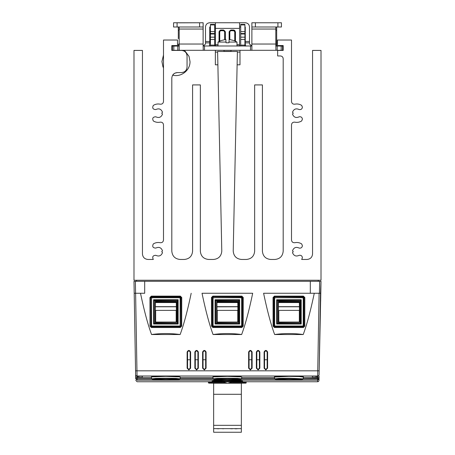 <?xml version="1.0" encoding="UTF-8"?>
<svg xmlns="http://www.w3.org/2000/svg" width="455" height="455" viewBox="0 0 455 455"><rect width="100%" height="100%" fill="white"/><g stroke="black" fill="none" stroke-linecap="round" stroke-linejoin="round"><path stroke-width="0.68" d="M213.645 383.155L213.645 432.25L241.355 432.25L241.355 428.65L213.645 428.65M241.355 383.155L241.355 428.65M241.355 383.212L228.364 383.212M226.636 383.212L213.645 383.212M213.645 394.292L241.355 394.292M235.019 428.786L238.426 428.65M235.099 428.786L236.805 428.786M241.355 425.323L213.645 425.323M220.982 428.65L218.935 428.65M218.286 428.65L218.935 428.786M216.239 428.65L218.286 428.786M223.462 428.65L223.894 428.65M221.898 428.65L223.462 428.786M234.518 428.65L232.471 428.65M231.822 428.65L232.471 428.786M229.775 428.65L231.822 428.786M244.818 46.074A4.925 4.925 0 0 0 244.915 45.102L244.915 33.511L240.695 33.511L240.695 31.594L244.915 31.594L244.915 24.405L240.695 24.405L240.695 31.594M244.915 33.511L244.915 31.594M236.998 45.807L239.99 45.807A0.705 0.705 0 0 0 240.695 45.102L244.915 45.102M218.002 45.807L215.357 45.807A0.705 0.705 0 0 1 214.658 45.102L210.432 45.102A4.925 4.925 0 0 0 210.529 46.074M215.357 50.3L215.357 52.069L217.615 52.069M237.385 52.069L239.99 52.069L239.99 50.3M210.432 31.594L214.658 31.594L214.658 24.405L210.432 24.405L210.432 45.102M239.99 52.069L239.99 64.809L237.118 64.809M217.882 64.809L215.357 64.809L215.357 52.069M214.658 45.102L214.658 39.471L210.432 39.471M214.658 39.471L214.658 37.162L210.432 37.162M214.658 37.162L214.658 34L210.432 34M214.658 34L214.658 33.511L210.432 33.511M214.658 31.594L214.658 33.511M240.695 33.511L240.695 34L244.915 34M240.695 34L240.695 37.162L244.915 37.162M240.695 37.162L240.695 39.471L244.915 39.471M240.695 39.471L240.695 45.102M237.777 302.558L216.944 302.558L237.777 302.558M216.944 306.664L237.777 306.664L216.944 306.664M237.777 306.778L216.944 306.835M176.273 302.558L155.434 302.558M155.434 306.664L176.273 306.664M155.434 306.778L156.025 306.778L155.434 306.824M176.273 306.801L175.823 306.778L176.273 306.778M299.35 302.558L278.511 302.558M278.511 306.664L299.35 306.664M278.511 306.778L279.177 306.778L278.511 306.835M298.975 306.778L279.177 306.778M236.998 46.074L236.998 42.065L228.99 42.065L228.945 42.77L229.178 39.414L234.336 40.643L236.998 42.065M218.002 46.074L218.002 42.065L226.01 42.065L226.055 42.77L228.945 42.77L226.055 42.77L228.945 42.77L226.055 42.77L225.822 39.414L220.851 40.643L225.822 39.414M218.002 42.065L220.851 40.643M231.021 50.3L231.021 51.352L223.979 51.352L223.979 50.3M223.979 51.352L231.021 51.352M181.699 326.11L180.965 326.11L181.005 297.524L180.123 297.035L180.345 296.114L181.744 297.524L181.699 326.11L180.299 327.515L151.401 327.515L150.002 326.11L149.957 297.524L151.356 296.114L180.345 296.114M181.744 297.524L181.005 297.524L180.311 296.814L151.39 296.814L150.878 297.741L151.578 297.752L151.578 297.035L180.123 297.035L180.123 297.735L180.828 297.741L180.965 326.11L180.265 326.815L180.299 327.515M211.467 297.524L212.201 297.524L212.246 326.11L212.94 326.815L241.77 326.815L242.469 326.11L242.509 297.524L241.633 297.035L241.85 296.114L243.249 297.524L243.203 326.11L241.804 327.515L212.912 327.515L211.507 326.11L211.467 297.524L212.86 296.114L241.85 296.114M211.507 326.11L212.383 326.002L212.383 297.735L213.082 297.752L213.082 297.035L212.201 297.524L212.894 296.814L212.86 296.114M273.04 297.524L273.779 297.524L273.819 326.11L274.519 326.815L303.349 326.815L304.042 326.11L304.088 297.524L303.206 297.035L303.428 296.114L304.827 297.524L304.782 326.11L303.383 327.515L274.484 327.515L273.085 326.11L273.04 297.524L274.439 296.114L303.428 296.114M273.085 326.11L273.955 326.002L273.955 297.735L274.661 297.752L274.661 297.035L273.779 297.524L274.473 296.814L274.439 296.114M190.611 368.192L188.865 369.938L187.119 368.192L187.119 352.011C188.279 349.923 189.445 349.923 190.611 352.011L190.611 368.192L190.162 368.135L188.865 369.432L187.568 368.135C188.433 369.807 189.297 369.807 190.162 368.135L190.179 359.757L187.551 359.757L187.557 351.96L188.865 350.651L190.173 351.96L190.179 359.757M198.352 368.192L196.606 369.938L194.859 368.192L194.859 352.011C196.02 349.923 197.186 349.923 198.352 352.011L198.352 368.192L197.902 368.135L196.606 369.432L195.309 368.135C196.173 369.807 197.038 369.807 197.902 368.135L197.919 359.757L195.292 359.757L195.297 351.96L196.606 350.651L197.914 351.96L197.919 359.757M206.092 368.192L204.346 369.938L202.6 368.192L202.6 352.011C203.76 349.923 204.926 349.923 206.092 352.011L206.092 368.192L205.643 368.135L204.346 369.432L203.049 368.135C203.914 369.807 204.778 369.807 205.643 368.135L205.643 359.757L203.032 359.757L203.049 368.135L203.038 351.96L204.346 350.651L205.654 351.96L205.66 359.757M251.666 368.135L250.369 369.432L249.073 368.135C249.937 369.807 250.802 369.807 251.666 368.135L251.666 359.757L251.763 368.186L250.369 369.579L248.623 368.192L248.623 352.011C249.784 349.923 250.95 349.923 252.115 352.011L252.115 368.192L250.369 369.938L248.623 368.192M259.407 368.135L258.11 369.432L256.813 368.135C257.678 369.807 258.542 369.807 259.407 368.135L259.407 359.757L259.504 368.186L258.11 369.579L256.364 368.192L256.364 352.011C257.524 349.923 258.69 349.923 259.856 352.011L259.856 368.192L258.11 369.938L256.364 368.192M267.148 368.135L265.851 369.432L264.554 368.135C265.419 369.807 266.283 369.807 267.148 368.135L267.148 359.757L267.244 368.186L265.851 369.579L264.105 368.192L264.105 352.011C265.265 349.923 266.431 349.923 267.597 352.011L267.597 368.192L265.851 369.938L264.105 368.192M162.907 66.652L161.929 61.505L163.499 55.044L163.499 67.96L162.907 66.652M172.678 75.149C181.113 77.498 190.309 70.258 190.008 61.505L189.03 56.352L184.417 50.289M221.784 251.149C221.289 256.193 218.519 258.969 213.469 259.458L208.663 259.458C203.612 258.969 200.843 256.193 200.348 251.149L200.348 84.914L192.59 84.914L192.59 251.149C192.101 256.193 189.325 258.969 184.281 259.458L180.123 259.458C175.073 258.969 172.303 256.193 171.814 251.149L171.814 78.124C172.138 74.762 173.986 72.914 177.353 72.584L181.511 72.584C184.872 72.254 186.721 70.411 187.05 67.044L187.05 55.959C186.721 52.598 184.872 50.75 181.511 50.42L171.814 50.42L171.814 45.563L177.518 45.563L177.518 40.023L163.499 40.023L163.499 101.465C163.237 103.427 162.122 104.326 160.154 104.178C157.72 103.694 155.445 104.098 153.329 105.395C152.044 108.028 152.869 109.416 155.798 109.558C158.977 108.108 161.212 109.012 162.503 112.26L161.741 113.176L162.503 114.086C161.218 117.333 158.977 118.237 155.798 116.793C152.869 116.929 152.044 118.317 153.329 120.95C155.445 122.247 157.72 122.651 160.154 122.168C162.122 122.02 163.237 122.924 163.499 124.88L163.499 239.995C163.237 241.952 162.122 242.856 160.154 242.703C157.72 242.225 155.445 242.629 153.329 243.92C152.044 246.559 152.869 247.947 155.798 248.083C158.977 246.638 161.212 247.537 162.503 250.79L161.741 251.7L162.503 252.61C161.218 255.864 158.977 256.762 155.798 255.318C152.886 255.448 152.055 256.825 153.307 259.458L147.983 259.458C144.622 259.128 142.773 257.285 142.443 253.918L142.443 50.42L133.992 50.42L133.992 280.24L321.008 280.24L321.008 50.42L312.557 50.42L312.557 253.918C312.227 257.285 310.378 259.128 307.017 259.458L301.693 259.458L302.404 257.718C302.126 255.858 301.062 255.062 299.202 255.318C296.023 256.762 293.788 255.864 292.497 252.61L293.259 251.7L292.497 250.79C293.782 247.537 296.023 246.638 299.202 248.083C301.062 248.339 302.126 247.543 302.404 245.689L301.671 243.92C299.555 242.629 297.28 242.225 294.846 242.703C292.878 242.856 291.763 241.952 291.501 239.995L291.501 124.88C291.763 122.924 292.878 122.02 294.846 122.168C297.28 122.651 299.555 122.247 301.671 120.95L302.404 119.187C302.126 117.333 301.062 116.531 299.202 116.793C296.023 118.237 293.788 117.333 292.497 114.086L293.259 113.176L292.497 112.26C293.782 109.012 296.023 108.108 299.202 109.558C301.062 109.814 302.126 109.012 302.404 107.158L301.671 105.395C299.555 104.098 297.28 103.694 294.846 104.178C292.878 104.326 291.763 103.427 291.501 101.465L291.501 40.023L277.482 40.023L277.482 45.563L283.186 45.563L283.186 50.42L277.647 50.42L277.647 55.959L280.416 55.959C282.1 56.124 283.021 57.046 283.186 58.729L283.186 251.149C282.697 256.193 279.927 258.969 274.877 259.458L270.719 259.458C265.674 258.969 262.899 256.193 262.41 251.149L262.41 84.914L254.652 84.914L254.652 251.149C254.157 256.193 251.387 258.969 246.337 259.458L241.531 259.458C236.401 258.94 233.631 256.114 233.222 250.972L237.396 51.478L217.604 51.478L221.784 251.149M303.218 378.702L319.023 378.486L319.018 378.793L317.613 379.009L317.658 377.542A1.405 1.405 -179 0 0 319.063 376.16L318.989 380.363A1.405 1.405 0 0 1 317.584 381.751L137.131 381.751L135.721 380.363M303.297 377.542L317.658 377.542L317.687 376.001L137.029 376.001L137.103 379.009L135.698 378.793C135.732 380.892 135.732 380.892 135.698 378.793C135.732 380.892 135.732 380.892 135.698 378.793L135.692 378.486L137.097 378.702L135.692 378.486L133.992 281.292L135.374 281.292L135.584 293.259L134.202 293.259L135.607 293.259L136.961 370.819L135.556 370.819L135.624 374.619A1.405 1.405 -1 0 0 137.029 376.001L136.961 370.819L317.749 370.819L317.687 376.001A1.405 1.405 1 0 0 319.091 374.619L319.143 371.644M135.692 378.486L135.647 376.16A1.405 1.405 179 0 0 137.057 377.542L151.487 377.542M320.656 301.352L321.008 281.292L320.513 293.259L319.16 370.819L320.798 293.259L319.416 293.259L319.626 281.292L135.374 281.292M319.911 293.259L319.103 293.259L317.749 370.819L319.16 370.819L319.091 374.619M151.623 379.009L137.103 379.009L137.103 380.175C137.137 382.274 137.137 382.274 137.103 380.175L135.698 378.793M321.008 281.292L319.626 281.292M319.018 378.793L317.613 380.175L317.584 381.751M240.49 380.619C235.679 380.016 207.787 380.386 214.225 380.88C219.054 381.318 246.934 381.125 240.49 380.619A2.11 2.002 95.5 0 1 240.286 380.608L240.507 380.619M221.539 381.66L221.153 381.222L220.84 381.643L221.539 381.66L233.876 381.643L233.523 381.296A0.353 0.353 31 0 0 233.876 381.643M241.986 381.222L241.986 381.569L242.691 381.563L241.986 381.262L212.73 381.262L212.024 381.563L212.724 381.262M141.204 293.259L135.607 293.259M319.103 293.259L314.268 293.259C310.589 310.85 306.903 324.608 303.218 334.527L274.649 334.527C270.958 324.608 267.278 310.85 263.599 293.259L310.31 293.259L310.31 281.292M252.69 293.259C249.01 310.85 245.33 324.608 241.639 334.527L213.071 334.527C209.385 324.608 205.7 310.85 202.026 293.259L252.69 293.259M191.185 293.259C187.505 310.85 183.826 324.608 180.135 334.527L151.566 334.527C147.881 324.608 144.195 310.85 140.515 293.259L144.69 293.259L144.69 281.292M316.976 377.326L316.953 376.092L312.38 376.092L312.358 377.326L316.976 377.326L316.953 376.092M142.335 376.092L137.763 376.092L137.74 377.326L142.352 377.326L142.335 376.092M180.004 376.922L176.676 376.239L162.793 376.029L153.568 376.33L151.361 376.854M241.508 376.922L238.181 376.239L224.298 376.029L215.073 376.33L212.866 376.854M289.181 378.168L303.206 378.856L303.457 376.825L299.76 376.239L276.259 376.359L274.405 376.825L274.661 378.856L275.161 379.294C276.566 379.561 279.097 379.794 288.692 379.851L288.692 379.851C270.89 379.39 271.049 378.947 289.175 378.514L289.181 378.168L278.818 378.372L274.661 378.856M318.238 280.24L318.238 281.292M136.523 280.24L136.523 281.292M310.31 293.259L319.416 293.259M264.554 359.757L264.554 368.135L264.537 359.757L267.148 359.757M256.813 359.757L256.813 368.135L256.796 359.757L259.407 359.757M249.073 359.757L249.073 368.135L249.056 359.757L251.683 359.757L251.678 351.96L250.369 350.651L249.061 351.96L249.056 359.757M195.309 359.757L195.309 368.135L195.292 359.757M187.568 359.757L187.568 368.135L187.551 359.757M232.926 381.7L227.5 383.247A10.158 7.081 90 0 1 223.735 381.694M222.114 381.7L221.79 381.7M221.187 381.262L221.187 381.296A0.353 0.353 149 0 1 220.84 381.643M212.371 381.262A0.353 0.353 -179 0 1 212.024 381.563M242.686 381.279A0.353 0.353 -1 0 1 242.623 381.273L212.075 381.273A0.353 0.353 -179 0 1 212.024 381.279M242.339 381.216L242.691 381.563M233.523 381.262L233.176 381.66M232.249 382.069L246.195 382.069A0.353 0.353 2 0 1 246.428 381.751M208.162 381.728L208.515 382.069L222.751 382.069M208.868 381.751L208.896 382.814L208.544 382.814L208.18 381.728M246.172 382.814L245.819 383.155A0.353 0.353 0 0 0 246.172 382.814L246.206 381.842L246.172 382.814L245.819 382.814L245.848 381.751M151.566 334.527C161.093 333.231 170.614 333.231 180.135 334.527M213.071 334.527C222.597 333.231 232.118 333.231 241.639 334.527M303.991 293.259L263.599 293.259M274.649 334.527C284.17 333.231 293.697 333.231 303.218 334.527M137.763 376.092L137.74 377.326M142.352 377.326L142.335 376.257M179.992 376.916L165.853 376.359L151.708 376.916M241.497 376.916L227.358 376.359L213.219 376.916M303.331 377.053L299.134 376.558L288.931 376.359L274.536 377.053M208.509 381.842L208.544 382.814A0.353 0.353 0 0 0 208.896 383.155L226.135 383.155M149.957 297.524L150.696 297.524L150.878 326.002L150.696 297.524L151.39 296.814L151.356 296.114M150.878 297.735L151.578 297.735L151.578 326.013L150.878 326.002L151.578 326.701L150.002 326.11M180.828 297.735L180.123 297.735L180.123 326.013L151.578 326.013L151.578 326.701L180.123 326.701L180.828 326.002L180.123 326.013L180.265 326.815L151.435 326.815L151.401 327.515M256.796 359.757L256.802 351.96L258.11 350.651L259.418 351.96L259.424 359.757M264.537 359.757L264.543 351.96L265.851 350.651L267.159 351.96L267.165 359.757M212.383 297.735L213.082 297.735L213.082 326.013L212.383 326.002L213.082 326.701L212.912 327.515M243.203 326.11L241.633 326.013L241.633 297.752L242.333 297.741L242.333 326.002L241.633 326.701L213.082 326.701L213.082 326.013L241.633 326.013L241.804 327.515M242.333 297.735L241.633 297.735L241.633 297.035L212.894 296.814L241.821 296.814L242.509 297.524L243.249 297.524M273.955 297.735L274.661 297.735L274.661 326.013L273.955 326.002L274.661 326.701L274.484 327.515M304.782 326.11L303.206 326.013L303.206 297.752L303.906 297.741L303.906 326.002L303.206 326.701L274.661 326.701L274.661 326.013L303.206 326.013L303.383 327.515M303.906 297.735L303.206 297.735L303.206 297.035L274.473 296.814L303.394 296.814L304.088 297.524L304.827 297.524M138.821 376.569L138.838 377.297M180.254 377.053L180.123 378.856L176.051 378.372L165.853 378.168L155.735 378.372L151.578 378.856L152.078 379.294C153.483 379.561 156.014 379.794 165.614 379.851L165.614 379.851C147.807 379.39 147.966 378.947 166.092 378.514L166.098 378.168M241.759 377.053L241.628 378.856L237.555 378.372L227.358 378.168L217.24 378.372L213.082 378.856L213.583 379.294C214.987 379.561 217.518 379.794 227.119 379.851L227.119 379.851C209.311 379.39 209.476 378.947 227.597 378.514L227.602 378.168M315.889 376.746L315.901 376.092M230.429 382.814L245.819 382.814L245.819 383.155L228.865 383.155M172.434 47.917L171.814 48.093M172.945 74.768L174.276 73.517M174.942 73.136L177.353 72.584M183.627 50.841L184.588 51.352M185.43 52.041L186.118 52.882M186.63 53.838L187.05 55.959M186.63 69.166L186.118 70.121M185.43 70.963L184.588 71.651M183.627 72.163L181.511 72.584M165.853 379.47C158.084 379.43 153.824 379.22 153.068 378.833L152.937 379.083C150.827 379.157 158.92 378.418 165.853 378.549C148.91 378.97 148.91 379.39 165.853 379.811C182.796 379.39 182.796 378.97 165.853 378.549C172.485 378.412 180.936 379.151 178.769 379.083L178.633 378.833C177.882 379.22 173.622 379.43 165.853 379.47M227.358 379.47C219.589 379.43 215.329 379.22 214.578 378.833L214.441 379.083C212.331 379.157 220.425 378.418 227.358 378.549C210.415 378.97 210.415 379.39 227.358 379.811C244.301 379.39 244.301 378.97 227.358 378.549C233.989 378.412 242.441 379.151 240.274 379.083L240.138 378.833C239.387 379.22 235.127 379.43 227.358 379.47M288.931 379.47C281.162 379.43 276.902 379.22 276.151 378.833L276.014 379.083C273.91 379.157 281.998 378.418 288.931 378.549C271.988 378.97 271.988 379.39 288.931 379.811C305.874 379.39 305.874 378.97 288.931 378.549C295.568 378.412 304.014 379.151 301.847 379.083L301.716 378.833C300.96 379.22 296.7 379.43 288.931 379.47M178.138 324.028L177.439 323.312L154.268 323.312L153.562 324.028L153.562 299.737L154.268 300.425L154.268 323.312L154.268 300.425L177.439 300.425L178.138 299.737L178.138 324.028L153.562 324.028M239.643 324.028L238.943 323.312L215.772 323.312L215.067 324.028L215.067 299.737L215.772 300.425L215.772 323.312L215.772 300.425L238.943 300.425L239.643 299.737L239.643 324.028L215.067 324.028M301.221 324.028L300.522 323.312L277.345 323.312L276.646 324.028L276.646 299.737L277.345 300.425L277.345 323.312L277.345 300.425L300.522 300.425L301.221 299.737L301.221 324.028L276.646 324.028M178.582 45.853L178.309 44.033L178.65 46.074L172.462 46.069M251.865 46.046L249.494 44.004L249.494 27.01C249.238 24.422 247.821 23 245.234 22.75L209.766 22.75C207.179 23 205.762 24.422 205.506 27.01L205.506 44.027L203.175 46.069M209.385 46.074L209.732 42.85L205.506 42.85L209.732 42.85L209.732 27.01L210.432 26.97M179.219 22.835L203.146 22.75L203.118 45.011M203.146 46.069L203.146 45.011M154.512 300.624L177.439 300.425L177.439 323.312L154.478 323.056M177.188 300.624L177.222 323.056M216.017 300.624L238.943 300.425L238.943 323.312L215.983 323.056M238.693 300.624L238.727 323.056M277.595 300.624L300.522 300.425L300.522 323.312L277.561 323.056M300.272 300.624L300.306 323.056M155.189 322.35L155.218 301.329L176.483 301.329L176.517 322.35L155.189 322.35L155.434 301.5L176.273 301.5L176.517 322.35M216.694 322.35L216.722 301.329L237.988 301.329L238.022 322.35L216.694 322.35L216.938 301.5L237.777 301.5L238.022 322.35M278.267 322.35L278.301 301.329L299.566 301.329L299.6 322.35L278.267 322.35L278.511 301.5L299.35 301.5L299.6 322.35M215.431 26.97L214.658 26.97M176.273 322.055L155.434 322.055M237.777 322.055L216.938 322.055M299.35 322.055L278.511 322.055M178.747 22.75L173.588 22.773M245.62 46.074L245.268 44.004L245.268 27.01L244.915 26.97M240.695 26.97L239.569 26.97M218.002 44.67L215.431 44.67L215.431 46.074M215.431 44.67L215.431 22.75M239.569 22.75L239.569 44.67L236.998 44.67M239.569 46.074L239.569 44.67M234.939 30.53L233.694 30.013L230.878 30.013L229.121 31.776L229.121 40.262M225.367 39.46L225.367 31.776L223.61 30.013L220.794 30.013L219.037 31.776L219.043 41.439M220.163 30.132L219.037 31.776L219.737 31.776L219.737 41.069L219.737 31.776L220.794 30.366A1.405 1.405 0 0 0 219.384 31.776L219.384 41.251L219.037 41.274M278.511 302.092L299.35 302.092M216.938 302.092L237.777 302.092M155.434 302.092L176.273 302.092M249.494 42.85L245.268 42.85L249.494 42.85M282.561 46.046L276.361 46.046M278.511 302.194L299.35 302.194M216.876 302.092L237.777 302.194M216.938 315.554L216.944 302.194M155.434 302.194L176.273 302.194M230.878 30.013L229.121 31.776M281.179 50.3L281.179 46.074L282.566 46.074L282.566 50.3L172.434 50.3L172.434 46.074L173.821 46.074L173.821 50.3M202.788 50.3L204.17 50.3M250.83 50.3L252.212 50.3M225.367 31.776L225.015 31.776L225.015 39.505M220.794 30.013L220.794 30.366L223.61 30.366L223.61 30.013M224.662 39.562L224.662 31.776L225.015 31.776A1.405 1.405 0 0 0 223.61 30.366L223.61 30.718L220.794 30.718M235.451 41.166L235.451 31.776L235.099 31.776L235.099 40.99M229.468 39.443L229.468 31.776L229.82 31.776L229.82 39.488L229.82 31.776L230.878 30.366A1.405 1.405 0 0 0 229.468 31.776M230.878 30.366L233.694 30.366L233.694 30.013L235.451 31.776M234.615 31.264L235.099 31.776A1.405 1.405 0 0 0 233.694 30.366L233.694 30.718L230.878 30.718M179.19 45.989L173.821 46.074M251.882 45.989L203.118 45.989M281.179 46.074L275.81 45.989M179.19 50.272L179.19 44.033L203.118 44.033L203.249 50.3M251.882 50.272L251.882 44.033L275.81 44.033L275.94 50.3M276.35 46.074L276.691 44.033L276.691 30.326L275.81 30.326M276.577 45.233L276.691 38.692M179.19 30.326L178.309 30.326L178.309 26.947M178.309 38.692L178.309 30.326M179.19 26.999L179.19 44.033M203.118 44.033L203.118 26.999L173.56 26.999L173.56 22.773L177.08 22.773L177.08 26.999M199.597 26.999L199.597 22.773L203.118 22.773L203.118 26.999M277.92 26.999L277.92 22.773L281.44 22.773L281.44 26.999L251.882 26.999L251.882 22.773L251.882 44.033M275.81 44.033L275.81 26.999M276.691 26.947L276.691 30.326M299.327 322.055L299.327 310.731L298.975 310.378L279.177 310.378L278.824 310.731L278.824 322.055M237.749 322.055L237.749 310.731L237.402 310.378L217.598 310.378L217.251 310.731L217.251 322.055M176.176 322.055L176.176 310.731L175.823 310.378L156.025 310.378L155.673 310.731L155.673 322.055M175.823 306.778L156.025 306.778M199.597 22.773L177.08 22.773M277.92 22.773L251.882 22.773M214.658 24.917L210.432 24.917M244.915 24.917L240.695 24.917M187.119 352.011L187.466 352.005A1.393 1.393 0 0 1 188.865 350.606A1.393 1.393 0 0 1 190.258 352.005L190.258 368.186L188.865 369.579L187.119 368.192M194.859 352.011L195.206 352.005A1.393 1.393 0 0 1 196.606 350.606A1.393 1.393 0 0 1 197.999 352.005L197.999 368.186L196.606 369.579L194.859 368.192M202.6 352.011L202.947 352.005A1.393 1.393 0 0 1 204.346 350.606A1.393 1.393 0 0 1 205.74 352.005L205.74 368.186L204.346 369.579L202.6 368.192M135.556 370.819L136.961 370.819M137.103 380.175L317.613 380.175L317.613 379.009L303.161 379.009M212.724 381.569L220.8 381.569L220.8 381.262M233.915 381.262L233.915 381.569L241.986 381.569M274.57 377.542L241.724 377.542M212.991 377.542L180.214 377.542M137.097 378.702L151.566 378.702M180.135 378.702L213.071 378.702M241.639 378.702L274.649 378.702M274.701 379.009L241.588 379.009M213.128 379.009L180.083 379.009M235.07 381.688L219.549 381.728A0.353 0.347 88 0 0 219.555 381.728M215.295 380.545A2.11 2.002 94.8 0 1 214.225 380.88M221.539 381.262L221.539 381.637L233.176 381.637L233.17 381.262M187.557 351.96L187.568 368.135M188.865 369.938L188.865 369.579M190.173 351.96L190.611 352.011M195.297 351.96L195.309 368.135M196.606 369.938L196.606 369.579M197.914 351.96L198.352 352.011M203.038 351.96L203.049 368.135M204.346 369.938L204.346 369.579M205.654 351.96L206.092 352.011M252.115 368.192L251.763 368.186L251.763 352.005L252.115 352.011M248.623 352.011L248.97 352.005A1.393 1.393 0 0 1 250.369 350.606A1.393 1.393 0 0 1 251.763 352.005L251.678 351.96M249.061 351.96L249.073 368.135M250.369 369.938L250.369 369.579M259.856 368.192L259.504 368.186L259.504 352.005L259.856 352.011M256.364 352.011L256.717 352.005A1.393 1.393 0 0 1 258.11 350.606A1.393 1.393 0 0 1 259.504 352.005L259.418 351.96M256.802 351.96L256.813 368.135M258.11 369.938L258.11 369.579M267.597 368.192L267.244 368.186L267.244 352.005L267.597 352.011M264.105 352.011L264.457 352.005A1.393 1.393 0 0 1 265.851 350.606A1.393 1.393 0 0 1 267.244 352.005L267.159 351.96M264.543 351.96L264.554 368.135M265.851 369.938L265.851 369.579M162.793 376.029L162.867 376.37M224.298 376.029L224.372 376.37M285.876 376.029L285.95 376.37M208.544 382.814A0.353 0.353 0 0 0 208.896 383.155L208.896 382.814L224.571 382.814M166.092 378.514C183.894 378.975 183.735 379.419 165.614 379.851C177.956 379.817 179.685 379.328 179.822 379.231L180.123 378.856M227.597 378.514C245.399 378.975 245.239 379.419 227.119 379.851C239.466 379.817 241.19 379.328 241.326 379.231L241.628 378.856M289.175 378.514C306.971 378.975 306.812 379.419 288.692 379.851C301.039 379.817 302.768 379.328 302.899 379.231L303.206 378.856M151.578 297.752L180.123 297.752M241.633 297.752L213.082 297.735M274.661 297.752L303.206 297.752M153.562 299.737L178.138 299.737M215.067 299.737L239.643 299.737M276.646 299.737L301.221 299.737M205.506 41.462L209.732 41.462M249.494 41.462L245.268 41.462M239.569 28.381L215.431 28.381M177.803 46.074L177.803 50.3M204.5 50.3L204.5 46.074M250.5 50.3L250.5 46.074M277.197 50.3L277.197 46.074M223.61 30.718L224.662 31.776M234.746 40.825L234.746 31.776L233.694 30.718M203.118 29.04L179.19 29.04M275.81 29.04L251.882 29.04M255.403 22.773L255.403 26.999M240.286 380.608L226.044 380.295L214.208 380.619M212.075 381.273L212.377 380.932M242.64 381.273L242.333 380.932M246.195 382.069L246.53 381.728M151.452 377.053L151.578 378.856M212.957 377.053L213.082 378.856M222.108 381.7L227.5 383.247"/></g></svg>
